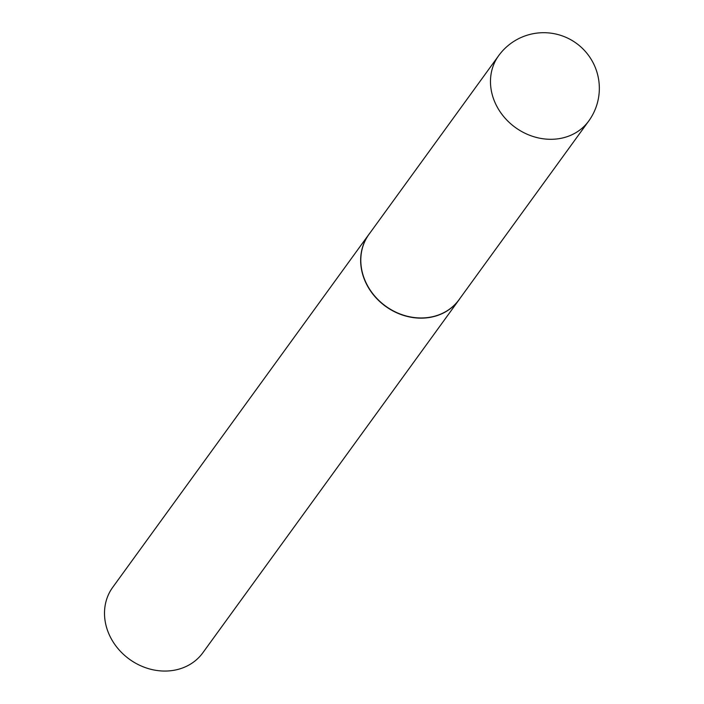 <?xml version="1.0" encoding="UTF-8"?>
<svg xmlns="http://www.w3.org/2000/svg" width="704" height="704" viewBox="0 0 704 704"><rect width="100%" height="100%" fill="white"/><g stroke="black" fill="none" stroke-linecap="round" stroke-linejoin="round"><path stroke-width="1.06" d="M498.678 55.651L368.993 234.326A55.634 48.33 36 0 0 374.018 295.222A55.634 48.33 36 0 0 436.322 315.709A55.634 48.33 36 0 0 459.043 299.684L588.729 121.018A55.634 48.33 -144 0 1 565.998 137.042A55.634 48.33 -144 0 1 495.37 103.338A55.634 48.33 -144 0 1 498.678 55.651A55.634 55.634 0 0 1 588.922 55.924A55.634 55.634 0 0 1 588.729 121.018M370.172 232.698A55.695 48.374 36 0 0 368.861 234.414A55.695 48.374 36 0 0 373.886 295.381A55.695 48.374 36 0 0 436.251 315.885A55.695 48.374 36 0 0 458.999 299.842A55.695 48.374 36 0 0 460.222 298.056M368.861 234.414L112.71 587.33A55.695 48.374 36 0 0 117.735 648.287A55.695 48.374 36 0 0 180.101 668.8A55.695 48.374 36 0 0 202.849 652.758L458.999 299.842"/></g></svg>
